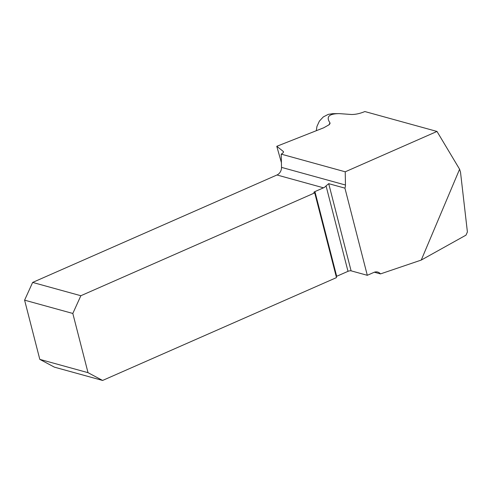 <?xml version="1.0" encoding="UTF-8"?>
<svg xmlns="http://www.w3.org/2000/svg" width="492" height="492" viewBox="0 0 492 492"><rect width="100%" height="100%" fill="white"/><g stroke="black" fill="none" stroke-linecap="round" stroke-linejoin="round"><path stroke-width="0.74" d="M460.5 172.102L467.4 231.978L465.998 235.145L421.244 260.071L459.596 169.23L460.5 172.102M374.363 272.217L380.482 273.909L421.244 260.071M328.92 124.894A20.27 18.413 -78.3 0 1 330.015 122.908L329.954 123.75L329.05 124.784L323.736 127.779L276.781 146.302L281.43 162.729M380.482 273.909A7.38 6.193 105.4 0 0 377.702 272.058A7.38 6.193 105.4 0 0 373.994 272.365L367.303 275.305L344.929 188.147A7.38 6.193 105.4 0 0 345.458 185.017L345.23 171.8L436.994 131.444L459.596 169.23M436.994 131.444L364.867 111.549L363.533 112.078C359.166 113.738 355.107 114.544 351.349 114.488L339.296 113.621C328.92 113.72 325.827 116.813 330.015 122.908M339.296 113.621L332.74 113.664L328.256 114.365L323.293 116.936L319.382 121.112L316.959 126.426L316.288 130.718M367.303 275.305L351.091 270.834A2.306 0.707 165.6 0 0 347.998 271.332L326.055 185.865A7.38 6.193 -74.6 0 1 323.496 187.815L314.929 191.585A2.306 0.707 165.6 0 0 313.902 192.495A2.306 0.707 165.6 0 0 314.253 192.747L314.732 192.882L80.854 295.729L32.644 282.426L276.978 174.98A7.38 6.193 105.4 0 0 281.516 167.372L281.215 154.137L345.23 171.8M276.781 146.302L283.115 151.302A7.38 2.263 165.6 0 1 283.435 151.751A7.38 2.263 165.6 0 1 281.215 154.137M347.998 271.332L336.682 276.307A2.306 0.707 165.6 0 0 336.214 276.541M314.732 192.882L336.485 277.605L102.607 380.451L54.397 367.149L39.803 359.369L24.6 300.163L72.816 313.459L80.854 295.729M102.607 380.451L88.019 372.672L72.816 313.459M326.055 185.865L328.711 183.67L351.091 270.834M344.929 188.147L328.711 183.67M88.019 372.672L39.803 359.369M32.644 282.426L24.6 300.163M283.374 152.299L283.115 151.302M281.516 167.372L345.458 185.017M323.496 187.815L276.978 174.98M314.929 191.585L336.682 276.307"/></g></svg>
